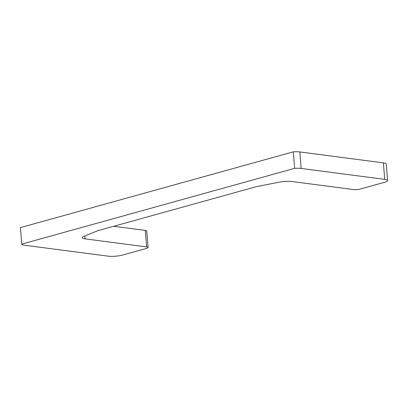 <?xml version="1.0" encoding="UTF-8"?>
<svg xmlns="http://www.w3.org/2000/svg" width="408" height="408" viewBox="0 0 408 408"><rect width="100%" height="100%" fill="white"/><g stroke="black" fill="none" stroke-linecap="round" stroke-linejoin="round"><path stroke-width="0.61" d="M257.264 186.497A10.149 2.06 175.3 0 0 255.296 186.956L98.751 230.428A10.149 2.06 175.3 0 0 97.201 230.943L83.737 236.451A10.149 2.06 175.3 0 0 82.227 237.691A10.149 2.06 175.3 0 0 85.099 238.869L146.661 246.916A5.074 1.03 -4.7 0 1 148.094 247.503A5.074 1.03 -4.7 0 1 146.564 248.38L122.471 255.071A10.149 2.06 -4.7 0 1 108.166 256.163L24.618 245.244A10.149 2.06 -4.7 0 1 21.757 244.117L294.632 168.346A10.149 2.06 -4.7 0 1 301.186 168.448L384.729 179.367A10.149 2.06 -4.7 0 1 387.6 180.545A10.149 2.06 -4.7 0 1 384.545 182.299L360.453 188.991A5.074 1.03 -4.7 0 1 353.297 189.536L291.735 181.494A10.149 2.06 175.3 0 0 279.398 182.121L257.264 186.497M148.094 247.503L146.737 230.994A5.074 1.03 175.3 0 0 145.299 230.408L113.699 226.277M387.6 180.545L386.243 164.036A10.149 2.06 175.3 0 0 383.372 162.858L299.829 151.939A10.149 2.06 175.3 0 0 293.275 151.837L20.4 227.608L21.757 244.117M293.275 151.837L294.632 168.346M84.864 235.992L85.099 238.869M145.299 230.408L146.661 246.916M299.829 151.939L301.186 168.448M383.372 162.858L384.729 179.367"/></g></svg>
